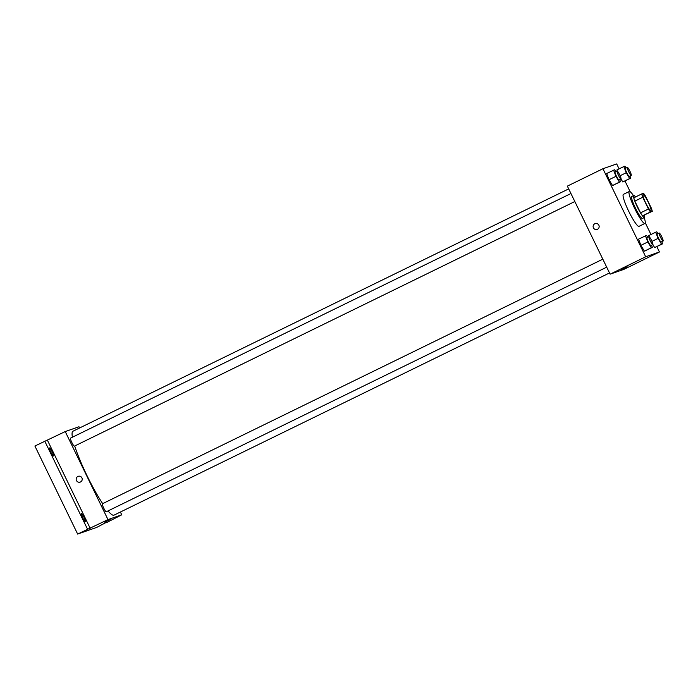 <?xml version="1.0" encoding="UTF-8"?>
<svg xmlns="http://www.w3.org/2000/svg" width="698" height="698" viewBox="0 0 698 698"><rect width="100%" height="100%" fill="white"/><g stroke="black" fill="none" stroke-linecap="round" stroke-linejoin="round"><path stroke-width="1.05" d="M648.25 202.193A8.899 1.317 -116 0 1 650.911 210.622A8.899 1.317 -116 0 1 645.825 203.205A8.899 1.317 -116 0 1 643.094 194.629A8.899 1.317 -116 0 1 648.25 202.193M643.547 193.302L641.715 193.939A11.953 1.762 -116 0 0 642.745 197.246L648.451 208.99A11.953 1.762 -116 0 0 650.457 211.948L652.29 211.311A11.953 1.762 -116 0 0 651.26 208.004L645.563 196.269A11.953 1.762 -116 0 0 643.547 193.302M650.457 211.948L642.553 215.813L652.29 211.311M642.553 215.813A11.953 1.762 -116 0 1 640.537 212.855L648.451 208.99M641.715 193.939L633.81 197.804A11.953 1.762 -116 0 0 634.84 201.111L640.537 212.855M635.564 196.949A12.232 1.806 64 0 0 633.723 195.501A12.232 1.806 64 0 0 637.422 207.193A12.232 1.806 64 0 0 644.437 217.497A12.232 1.806 64 0 0 644.472 217.488A12.232 1.806 64 0 0 644.455 215.141M644.472 217.488L642.492 218.448A12.232 1.806 -116 0 1 642.465 218.465A12.232 1.806 -116 0 1 635.45 208.152A12.232 1.806 -116 0 1 631.742 196.47L633.723 195.501M634.84 201.111L642.745 197.246M644.21 217.61A17.799 2.626 -116 0 1 644.935 223.447A17.799 2.626 -116 0 1 634.752 208.615A17.799 2.626 -116 0 1 629.299 191.47A17.799 2.626 -116 0 1 633.461 195.623M644.935 223.447L639.002 226.344A17.799 2.626 -116 0 1 628.828 211.511A17.799 2.626 -116 0 1 623.375 194.367L629.299 191.47M647.648 237.25L646.54 235.392L638.539 239.152L640.912 245.338L644.367 251.158L652.368 247.397L651.548 245.251M615.776 171.612L614.676 169.754L606.667 173.514L609.04 179.709L612.504 185.52L620.505 181.759L619.676 179.613M619.091 168.881L616.692 163.934L602.932 168.733L645.685 256.777L659.444 251.978L656.853 246.638M650.964 234.511L645.266 222.784M630.181 191.714L624.98 181.009M648.939 236.622L646.959 237.582A4.45 0.654 -116 0 0 648.329 241.874A4.45 0.654 -116 0 0 650.868 245.583L652.848 244.614A4.45 0.654 -116 0 1 650.3 240.906A4.45 0.654 -116 0 1 648.939 236.622A4.45 0.654 -116 0 1 651.522 240.4A4.45 0.654 -116 0 1 652.848 244.614L654.628 247.581L662.629 243.82L661.8 241.665M648.791 235.575L649.245 236.744L648.791 235.575L655.71 232.19L658.083 238.384L661.547 244.195L662.629 243.82M626.027 168.035L624.928 166.176L623.846 166.552L626.219 172.746L629.675 178.557L622.756 181.942L620.984 178.976L622.756 181.942L630.756 178.182L629.928 176.036M616.927 169.937L617.372 171.115L616.927 169.937L623.846 166.552M602.932 168.733L567.352 186.13L610.104 274.174L623.855 269.376L659.444 251.978M610.104 274.174L645.685 256.777M627.144 266.811L621.639 269.489M598.858 225.201A3.062 3.028 70.8 0 1 597.148 229.415A3.062 3.028 70.8 0 1 593.283 227.522A3.062 3.028 70.8 0 1 595.132 223.639A3.062 3.028 70.8 0 1 598.858 225.201M597.148 229.415A3.062 3.028 70.8 0 1 593.283 227.522A3.062 3.028 70.8 0 1 595.132 223.639M609.511 272.953L114.001 515.159A46.722 6.901 -116 0 1 108.033 510.919M102.676 503.633A46.722 6.901 -116 0 1 74.703 445.996M72.4 437.218A46.722 6.901 -116 0 1 72.967 431.216L568.696 188.896M606.702 267.168L106.253 511.791A4.45 0.654 -116 0 1 103.705 508.083A4.45 0.654 -116 0 1 102.344 503.799L602.819 259.159M574.829 201.53L74.381 446.153A4.45 0.654 -116 0 1 71.833 442.445A4.45 0.654 -116 0 1 70.472 438.161L570.947 193.529M79.581 427.979L78.987 426.766L65.237 431.565L107.989 519.609L121.74 514.81L120.396 512.035M65.237 431.565L34.9 446.022L77.653 534.066L107.989 519.609M77.653 534.066L96.717 527.409L106.462 522.279M121.74 514.81L106.602 522.575M110.197 519.495L104.7 522.165M47.438 440.264L90.19 528.307M81.919 477.886A3.062 3.028 70.8 0 1 80.209 482.1A3.062 3.028 70.8 0 1 76.344 480.207A3.062 3.028 70.8 0 1 78.185 476.324A3.062 3.028 70.8 0 1 81.919 477.886M80.209 482.1A3.062 3.028 70.8 0 1 76.344 480.207A3.062 3.028 70.8 0 1 78.185 476.324M81.404 513.588A4.45 0.654 -116 0 1 83.952 517.34A4.45 0.654 -116 0 1 85.296 521.589A4.45 0.654 -116 0 1 82.757 517.881A4.45 0.654 -116 0 1 81.396 513.597A4.45 0.654 -116 0 1 81.404 513.588M49.532 447.959A4.45 0.654 -116 0 1 52.08 451.702A4.45 0.654 -116 0 1 53.432 455.96A4.45 0.654 -116 0 1 50.884 452.243A4.45 0.654 -116 0 1 49.523 447.959A4.45 0.654 -116 0 1 49.532 447.959M44.785 441.188L87.538 529.232M629.675 178.557L630.756 178.182M631.228 175.399L629.256 176.367A4.45 0.654 -116 0 1 626.708 172.659A4.45 0.654 -116 0 1 625.347 168.375L627.319 167.407A4.45 0.654 -116 0 1 629.901 171.185A4.45 0.654 -116 0 1 631.228 175.399A4.45 0.654 -116 0 1 628.689 171.691A4.45 0.654 -116 0 1 627.319 167.407M620.103 175.739L626.219 172.746M622.756 181.942L623.838 181.567M613.586 170.138L615.968 176.324L619.423 182.143L620.505 181.759M620.976 178.976L619.004 179.944A4.45 0.654 -116 0 1 616.456 176.236A4.45 0.654 -116 0 1 615.095 171.952L617.067 170.984A4.45 0.654 -116 0 1 619.65 174.762A4.45 0.654 -116 0 1 620.976 178.976A4.45 0.654 -116 0 1 618.428 175.268A4.45 0.654 -116 0 1 617.067 170.984M606.667 173.514L609.04 179.709L615.968 176.324M609.04 179.709L612.504 185.52L619.423 182.143M612.504 185.52L613.586 185.144M657.9 233.673L656.792 231.815L655.71 232.19M663.1 241.037L661.119 241.997A4.45 0.654 -116 0 1 658.58 238.288A4.45 0.654 -116 0 1 657.219 234.005L659.191 233.036A4.45 0.654 -116 0 1 661.774 236.823A4.45 0.654 -116 0 1 663.1 241.037A4.45 0.654 -116 0 1 660.552 237.329A4.45 0.654 -116 0 1 659.191 233.036M651.967 241.368L658.083 238.384M652.857 244.605L654.628 247.581L661.547 244.195M654.628 247.581L655.71 247.197M645.458 235.767L647.831 241.962L651.286 247.773L652.368 247.397M638.539 239.152L640.912 245.338L647.831 241.962M640.912 245.338L644.367 251.158L651.286 247.773M644.367 251.158L645.449 250.774"/></g></svg>
